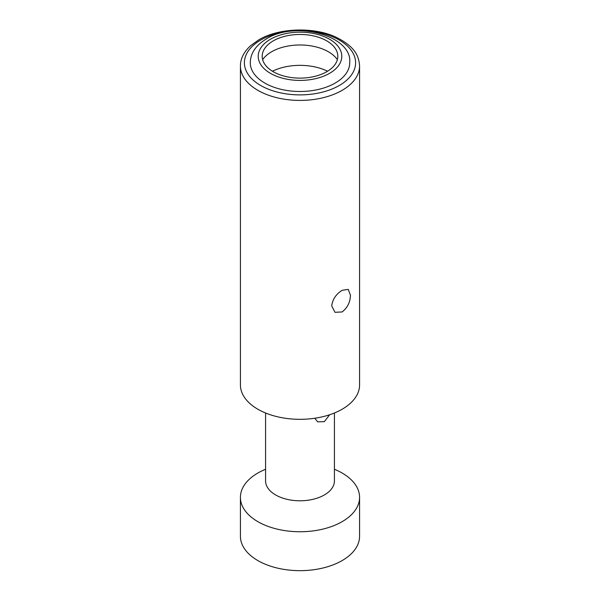 <?xml version="1.0" encoding="UTF-8"?>
<svg xmlns="http://www.w3.org/2000/svg" width="600" height="600" viewBox="0 0 600 600"><rect width="100%" height="100%" fill="white"/><g stroke="black" fill="none" stroke-linecap="round" stroke-linejoin="round"><path stroke-width="0.9" d="M240.42 497.347A59.58 34.395 180 0 0 277.2 529.125A59.58 34.395 180 0 0 342.127 521.67A59.58 34.395 0 0 0 359.58 497.347L359.58 536.265A59.58 34.395 0 0 1 342.127 560.588A59.58 34.395 180 0 1 277.2 568.043A59.58 34.395 180 0 1 240.42 536.265L240.42 497.347A59.58 34.395 180 0 1 257.873 473.025A59.58 34.395 0 0 1 265.575 469.275M359.58 497.347A59.58 34.395 0 0 0 334.425 469.275M265.575 412.995L265.575 480.915A34.425 19.875 180 0 0 286.83 499.275A34.425 19.875 180 0 0 324.337 494.97A34.425 19.875 0 0 0 334.425 480.915L334.425 412.995M329.632 414.765L324.337 421.673L317.64 421.838L314.767 418.245M342.127 409.245A59.58 34.395 180 0 1 277.2 416.7A59.58 34.395 180 0 1 240.42 384.923L240.42 66.023A59.58 34.395 180 0 0 277.2 97.8A59.58 34.395 180 0 0 342.127 90.345A59.58 34.395 0 0 0 359.58 66.023L359.58 384.923A59.58 34.395 0 0 1 342.127 409.245M331.71 305.94C332.58 299.325 336.053 294.12 342.127 290.332L348.225 289.373L350.438 295.132C350.265 302.153 347.498 307.763 342.127 311.955L334.987 312.308L331.71 305.94M335.16 83.078A49.725 28.71 180 0 1 280.972 89.302A49.725 28.71 180 0 1 250.275 62.782C250.433 53.258 255.833 45.277 266.483 38.843C296.1 20.168 352.65 36.015 349.725 62.782A49.725 28.71 0 0 1 335.16 83.078M326.737 71.73A37.815 21.832 180 0 1 283.545 75.945A37.815 21.832 180 0 1 262.44 53.782A37.815 21.832 180 0 1 273.263 40.86A37.815 21.832 0 0 1 312.435 35.678A37.815 21.832 0 0 1 337.56 53.782A37.815 21.832 0 0 1 326.737 71.73M262.635 59.648A40.178 23.197 180 0 1 271.59 51.78A40.178 23.197 0 0 1 337.365 59.648M327.562 71.235A42.367 24.457 0 0 0 272.438 71.235M339.322 85.477A55.605 32.108 0 0 0 339.322 40.08A55.605 32.108 0 0 0 260.678 40.08A55.605 32.108 180 0 0 260.678 85.477A55.605 32.108 180 0 0 339.322 85.477M329.543 73.35A41.782 24.12 180 0 1 270.457 73.35A41.782 24.12 180 0 1 270.457 39.233A41.782 24.12 0 0 1 329.543 39.233A41.782 24.12 0 0 1 329.543 73.35M359.58 66.023C358.89 55.89 354.983 46.56 335.91 37.125C313.702 26.617 278.55 27.892 258.697 39.885L250.478 45.795C243.757 52.057 240.405 58.8 240.42 66.023"/></g></svg>
